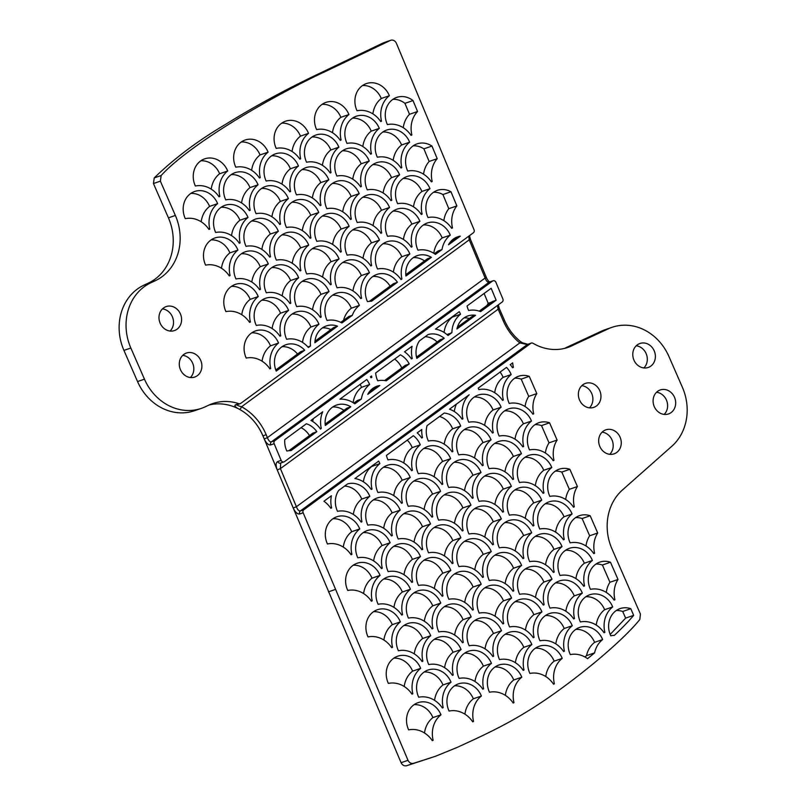 <?xml version="1.0" encoding="UTF-8"?>
<svg xmlns="http://www.w3.org/2000/svg" width="806" height="806" viewBox="0 0 806 806"><rect width="100%" height="100%" fill="white"/><g stroke="black" fill="none" stroke-linecap="round" stroke-linejoin="round"><path stroke-width="1.21" d="M332.747 406.98A20.301 17.813 -109 0 1 343.94 410.335M313.252 418.737A25.379 22.266 71 0 0 312.748 421.498M407.252 440.157A20.301 17.813 -109 0 1 412.219 447.612A25.379 22.266 71 0 0 403.826 462.987M474.301 397.015A20.301 17.813 -109 0 1 493.06 409.982A25.379 22.266 71 0 0 484.658 425.356M456.448 404.088A25.379 22.266 71 0 0 454.302 411.534M362.529 85.527A20.301 17.813 -109 0 1 381.288 98.503A25.379 22.266 71 0 0 372.896 113.878M241.286 141.977A20.301 17.813 -109 0 1 260.046 154.943A25.379 22.266 71 0 0 251.643 170.318M200.865 160.787A20.301 17.813 -109 0 1 219.625 173.764A25.379 22.266 71 0 0 211.222 189.138M484.104 293.465L488.204 303.318A25.379 22.266 71 0 0 486.945 305.494M394.658 359.053A20.301 17.813 -109 0 1 401.751 367.959M425.155 336.696A20.301 17.813 -109 0 1 437.164 341.986M464.055 317.896A20.301 17.813 -109 0 1 469.283 318.441M595.926 564.089A20.301 17.813 -109 0 1 602.414 565.006L609.951 582.264A25.379 22.266 71 0 0 606.293 592.44M581.811 385.681A12.694 11.133 -109 0 1 592.118 394.527A12.694 11.133 -109 0 1 589.448 407.846M602.112 432.157A12.694 11.133 -109 0 1 612.419 440.993A12.694 11.133 -109 0 1 609.749 454.312M636.226 345.784A12.694 11.133 -109 0 1 646.533 354.63A12.694 11.133 -109 0 1 643.863 367.949M656.527 392.26A12.694 11.133 -109 0 1 666.834 401.096A12.694 11.133 -109 0 1 664.164 414.415M454.564 685.815A20.301 17.813 -109 0 1 473.324 698.792A25.379 22.266 71 0 0 464.921 714.166M434.263 639.349A20.301 17.813 -109 0 1 453.022 652.316A25.379 22.266 71 0 0 444.62 667.69M413.952 592.873A20.301 17.813 -109 0 1 432.721 605.85A25.379 22.266 71 0 0 424.319 621.225M393.65 546.397A20.301 17.813 -109 0 1 412.41 559.374A25.379 22.266 71 0 0 404.018 574.749M373.349 499.922A20.301 17.813 -109 0 1 392.109 512.898A25.379 22.266 71 0 0 383.716 528.273M494.985 667.005A20.301 17.813 -109 0 1 513.744 679.982A25.379 22.266 71 0 0 505.342 695.356M474.674 620.529A20.301 17.813 -109 0 1 493.433 633.506A25.379 22.266 71 0 0 485.041 648.88M454.372 574.053A20.301 17.813 -109 0 1 473.132 587.03A25.379 22.266 71 0 0 464.74 602.404M434.071 527.587A20.301 17.813 -109 0 1 452.831 540.564A25.379 22.266 71 0 0 444.428 555.928M413.77 481.111A20.301 17.813 -109 0 1 432.53 494.088A25.379 22.266 71 0 0 424.127 509.463M535.396 648.185A20.301 17.813 -109 0 1 554.155 661.162A25.379 22.266 71 0 0 545.763 676.536M515.094 601.719A20.301 17.813 -109 0 1 533.854 614.696A25.379 22.266 71 0 0 525.452 630.06M494.793 555.243A20.301 17.813 -109 0 1 513.553 568.22A25.379 22.266 71 0 0 505.15 583.594M474.482 508.767A20.301 17.813 -109 0 1 493.252 521.744A25.379 22.266 71 0 0 484.849 537.118M454.181 462.301A20.301 17.813 -109 0 1 472.941 475.268A25.379 22.266 71 0 0 464.548 490.642M555.505 582.899A20.301 17.813 -109 0 1 574.275 595.876A25.379 22.266 71 0 0 565.872 611.25M535.204 536.433A20.301 17.813 -109 0 1 553.964 549.4A25.379 22.266 71 0 0 545.571 564.774M514.903 489.957A20.301 17.813 -109 0 1 533.663 502.934A25.379 22.266 71 0 0 525.27 518.308M494.602 443.481A20.301 17.813 -109 0 1 513.362 456.458A25.379 22.266 71 0 0 504.959 471.832M464.236 429.658A20.301 17.813 -109 0 1 482.995 442.625A25.379 22.266 71 0 0 474.603 457.999M484.547 476.124A20.301 17.813 -109 0 1 503.307 489.101A25.379 22.266 71 0 0 494.904 504.475M504.848 522.6A20.301 17.813 -109 0 1 523.608 535.577A25.379 22.266 71 0 0 515.205 550.951M525.149 569.076A20.301 17.813 -109 0 1 543.909 582.043A25.379 22.266 71 0 0 535.516 597.417M545.45 615.542A20.301 17.813 -109 0 1 564.21 628.519A25.379 22.266 71 0 0 555.818 643.893M444.126 494.944A20.301 17.813 -109 0 1 462.886 507.921A25.379 22.266 71 0 0 454.493 523.285M464.427 541.41A20.301 17.813 -109 0 1 483.187 554.387A25.379 22.266 71 0 0 474.794 569.761M484.728 587.886A20.301 17.813 -109 0 1 503.498 600.863A25.379 22.266 71 0 0 495.096 616.237M505.04 634.362A20.301 17.813 -109 0 1 523.799 647.339A25.379 22.266 71 0 0 515.397 662.703M403.705 513.754A20.301 17.813 -109 0 1 422.475 526.731A25.379 22.266 71 0 0 414.072 542.106M424.016 560.23A20.301 17.813 -109 0 1 442.776 573.207A25.379 22.266 71 0 0 434.374 588.582M444.318 606.696A20.301 17.813 -109 0 1 463.077 619.673A25.379 22.266 71 0 0 454.675 635.047M464.619 653.172A20.301 17.813 -109 0 1 483.378 666.149A25.379 22.266 71 0 0 474.986 681.523M363.294 532.575A20.301 17.813 -109 0 1 382.054 545.541A25.379 22.266 71 0 0 373.652 560.916M383.596 579.04A20.301 17.813 -109 0 1 402.355 592.017A25.379 22.266 71 0 0 393.963 607.392M403.897 625.516A20.301 17.813 -109 0 1 422.656 638.493A25.379 22.266 71 0 0 414.264 653.868M424.208 671.992A20.301 17.813 -109 0 1 442.968 684.959A25.379 22.266 71 0 0 434.565 700.333M504.657 410.838A20.301 17.813 -109 0 1 523.416 423.815A25.379 22.266 71 0 0 515.014 439.189M524.958 457.314A20.301 17.813 -109 0 1 543.718 470.291A25.379 22.266 71 0 0 535.325 485.665M545.259 503.78A20.301 17.813 -109 0 1 564.029 516.757A25.379 22.266 71 0 0 555.626 532.131M565.57 550.256A20.301 17.813 -109 0 1 584.33 563.233A25.379 22.266 71 0 0 575.927 578.607M585.871 596.732A20.301 17.813 -109 0 1 604.631 609.709A25.379 22.266 71 0 0 596.228 625.083M332.928 518.742A20.301 17.813 -109 0 1 351.698 531.718A25.379 22.266 71 0 0 343.296 547.093M353.24 565.218A20.301 17.813 -109 0 1 371.999 578.184A25.379 22.266 71 0 0 363.597 593.559M373.541 611.683A20.301 17.813 -109 0 1 392.3 624.66A25.379 22.266 71 0 0 383.898 640.035M393.842 658.159A20.301 17.813 -109 0 1 412.601 671.136A25.379 22.266 71 0 0 404.209 686.51M414.143 704.635A20.301 17.813 -109 0 1 432.903 717.602A25.379 22.266 71 0 0 424.51 732.976M575.625 517.613A20.301 17.813 -109 0 1 582.113 518.54L589.649 535.788A25.379 22.266 71 0 0 585.982 545.964M555.324 471.137A20.301 17.813 -109 0 1 561.802 472.064L569.348 489.323A25.379 22.266 71 0 0 565.681 499.488M535.013 424.671A20.301 17.813 -109 0 1 541.501 425.588L549.037 442.847A25.379 22.266 71 0 0 545.38 453.012M575.816 629.375A20.301 17.813 -109 0 1 594.576 642.352A25.379 22.266 71 0 0 586.526 655.641L584.924 656.991M616.227 610.555A20.301 17.813 -109 0 1 622.716 611.482L625.617 618.121L610.162 634.453M452.337 316.758A20.301 17.813 -109 0 1 452.448 317.04A25.379 22.266 71 0 0 444.056 332.415M282.08 346.681A20.301 17.813 -109 0 1 297.525 354.036M322.491 327.861A20.301 17.813 -109 0 1 330.883 329.573M332.556 295.218A20.301 17.813 -109 0 1 351.315 308.194A25.379 22.266 71 0 0 343.558 320.274M413.387 257.588A20.301 17.813 -109 0 1 424.53 260.912M392.895 99.36A20.301 17.813 -109 0 1 404.944 103.349L409.498 114.281A25.379 22.266 71 0 0 403.252 127.711M413.196 145.836A20.301 17.813 -109 0 1 423.885 148.838L429.145 161.462A25.379 22.266 71 0 0 423.563 174.177M433.497 192.302A20.301 17.813 -109 0 1 442.917 194.538L448.811 208.694A25.379 22.266 71 0 0 443.864 220.653M251.714 332.848A20.301 17.813 -109 0 1 270.484 345.824A25.379 22.266 71 0 0 262.081 361.199M231.413 286.372A20.301 17.813 -109 0 1 250.172 299.348A25.379 22.266 71 0 0 241.78 314.723M211.112 239.906A20.301 17.813 -109 0 1 229.871 252.883A25.379 22.266 71 0 0 221.479 268.257M190.81 193.43A20.301 17.813 -109 0 1 209.57 206.407A25.379 22.266 71 0 0 201.168 221.781M423.442 224.945A20.301 17.813 -109 0 1 442.202 237.921A25.379 22.266 71 0 0 433.809 253.296M403.141 178.479A20.301 17.813 -109 0 1 421.901 191.455A25.379 22.266 71 0 0 413.498 206.82M382.84 132.003A20.301 17.813 -109 0 1 401.6 144.979A25.379 22.266 71 0 0 393.197 160.354M261.779 300.205A20.301 17.813 -109 0 1 280.538 313.181A25.379 22.266 71 0 0 272.136 328.556M241.468 253.729A20.301 17.813 -109 0 1 260.237 266.705A25.379 22.266 71 0 0 251.835 282.08M221.166 207.263A20.301 17.813 -109 0 1 239.926 220.24A25.379 22.266 71 0 0 231.534 235.604M302.19 281.395A20.301 17.813 -109 0 1 320.949 294.371A25.379 22.266 71 0 0 312.557 309.736M281.888 234.919A20.301 17.813 -109 0 1 300.648 247.895A25.379 22.266 71 0 0 292.256 263.27M261.587 188.443A20.301 17.813 -109 0 1 280.347 201.419A25.379 22.266 71 0 0 271.944 216.794M342.61 262.575A20.301 17.813 -109 0 1 361.37 275.551A25.379 22.266 71 0 0 352.968 290.926M322.309 216.109A20.301 17.813 -109 0 1 341.069 229.075A25.379 22.266 71 0 0 332.666 244.45M301.998 169.633A20.301 17.813 -109 0 1 320.768 182.609A25.379 22.266 71 0 0 312.365 197.984M383.021 243.765A20.301 17.813 -109 0 1 401.791 256.741A25.379 22.266 71 0 0 393.388 272.116M362.72 197.289A20.301 17.813 -109 0 1 381.48 210.265A25.379 22.266 71 0 0 373.087 225.64M342.419 150.813A20.301 17.813 -109 0 1 361.179 163.789A25.379 22.266 71 0 0 352.776 179.164M352.474 118.17A20.301 17.813 -109 0 1 371.234 131.146A25.379 22.266 71 0 0 362.841 146.521M372.775 164.646A20.301 17.813 -109 0 1 391.545 177.622A25.379 22.266 71 0 0 383.142 192.997M393.086 211.122A20.301 17.813 -109 0 1 411.846 224.098A25.379 22.266 71 0 0 403.443 239.473M312.063 136.99A20.301 17.813 -109 0 1 330.823 149.966A25.379 22.266 71 0 0 322.42 165.341M332.364 183.466A20.301 17.813 -109 0 1 351.124 196.432A25.379 22.266 71 0 0 342.721 211.807M352.665 229.932A20.301 17.813 -109 0 1 371.425 242.908A25.379 22.266 71 0 0 363.032 258.283M271.642 155.8A20.301 17.813 -109 0 1 290.402 168.776A25.379 22.266 71 0 0 281.999 184.151M291.943 202.276A20.301 17.813 -109 0 1 310.703 215.252A25.379 22.266 71 0 0 302.31 230.627M312.244 248.752A20.301 17.813 -109 0 1 331.014 261.718A25.379 22.266 71 0 0 322.612 277.093M231.221 174.62A20.301 17.813 -109 0 1 249.981 187.596A25.379 22.266 71 0 0 241.588 202.961M251.532 221.086A20.301 17.813 -109 0 1 270.292 234.062A25.379 22.266 71 0 0 261.89 249.437M271.834 267.562A20.301 17.813 -109 0 1 290.593 280.538A25.379 22.266 71 0 0 282.191 295.913M292.135 314.038A20.301 17.813 -109 0 1 310.894 327.014A25.379 22.266 71 0 0 302.502 342.379M162.439 308.889A12.694 11.133 -109 0 1 172.746 317.725A12.694 11.133 -109 0 1 170.076 331.044M182.74 355.355A12.694 11.133 -109 0 1 193.047 364.201A12.694 11.133 -109 0 1 190.377 377.52M453.798 238.778A20.301 17.813 -109 0 1 454.755 238.747M372.966 276.408A20.301 17.813 -109 0 1 390.094 286.15M281.697 123.157A20.301 17.813 -109 0 1 300.457 136.133A25.379 22.266 71 0 0 292.064 151.508M322.118 104.347A20.301 17.813 -109 0 1 340.878 117.323A25.379 22.266 71 0 0 332.475 132.698M439.542 416.48A20.301 17.813 -109 0 1 452.64 428.802A25.379 22.266 71 0 0 444.237 444.177M514.712 378.195A20.301 17.813 -109 0 1 521.2 379.122L528.736 396.371A25.379 22.266 71 0 0 525.079 406.546M500.093 372.09A20.301 17.813 -109 0 1 503.115 377.339A25.379 22.266 71 0 0 494.713 392.713M344.615 486.089A20.301 17.813 -109 0 1 361.753 499.075A25.379 22.266 71 0 0 353.35 514.45M371.717 466.211A20.301 17.813 -109 0 1 371.808 466.432A25.379 22.266 71 0 0 363.405 481.807M383.404 467.279A20.301 17.813 -109 0 1 402.164 480.255A25.379 22.266 71 0 0 393.771 495.63M423.825 448.468A20.301 17.813 -109 0 1 442.585 461.445A25.379 22.266 71 0 0 434.182 476.82M301.061 427.674A20.301 17.813 -109 0 1 309.494 435.603M373.158 388.17A20.301 17.813 -109 0 1 374.216 388.139M360.101 384.381A20.301 17.813 -109 0 1 361.562 387.313A25.379 22.266 71 0 0 353.159 402.688M153.452 183.546L160.374 181.159L161.15 175.527C189.652 144.153 273.425 95.551 325.735 71.341L390.265 40.471A5.078 4.453 -109 0 1 390.678 40.3A5.078 4.453 -109 0 1 396.411 43.312L474.049 229.791A2.539 2.227 -109 0 1 473.364 232.803L240.692 403.403A2.539 2.227 -109 0 1 238.858 403.675A50.758 44.521 71 0 0 212.583 403.615A50.758 44.521 71 0 0 208.825 405.136L205.177 406.829A50.758 44.521 -109 0 1 201.419 408.35A50.758 44.521 -109 0 1 144.455 379.173L130.844 348.021A50.758 44.521 -109 0 1 150.964 282.735L155.236 280.74A50.758 44.521 71 0 0 175.355 215.454L168.434 217.842L153.452 183.546L154.238 177.904C174.126 158.56 197.903 140.707 225.569 124.366C254.837 106.241 285.929 89.355 318.823 73.729L383.344 42.849A5.078 4.453 -109 0 1 383.757 42.688L390.678 40.3M160.374 181.159L175.355 215.454M357.038 110.775A20.301 17.813 -109 0 1 366.377 83.582A20.301 17.813 -109 0 1 389.358 95.723A25.379 22.266 71 0 0 381.52 121.172A20.301 17.813 -109 0 1 380.704 121.555A25.379 22.266 71 0 0 357.038 110.775M195.364 186.025A20.301 17.813 -109 0 1 204.704 158.842A20.301 17.813 -109 0 1 227.695 170.983A25.379 22.266 71 0 0 219.857 196.422A20.301 17.813 -109 0 1 219.031 196.805A25.379 22.266 71 0 0 195.364 186.025M235.785 167.215A20.301 17.813 -109 0 1 245.125 140.022A20.301 17.813 -109 0 1 268.106 152.163A25.379 22.266 71 0 0 260.267 177.612A20.301 17.813 -109 0 1 259.451 177.995A25.379 22.266 71 0 0 235.785 167.215M276.226 371.113A20.301 17.813 -109 0 1 285.918 344.726A20.301 17.813 -109 0 1 304.708 350.227L276.226 371.113M308.396 347.527A25.379 22.266 71 0 0 286.644 339.276A20.301 17.813 -109 0 1 295.973 312.083A20.301 17.813 -109 0 1 318.964 324.234A25.379 22.266 71 0 0 310.491 345.996L308.396 347.527M180.484 369.752A12.694 11.133 71 0 0 194.73 377.047A12.694 11.133 71 0 0 201.117 361.42A12.694 11.133 71 0 0 186.458 353.048A12.694 11.133 71 0 0 180.484 369.752M160.182 323.277A12.694 11.133 71 0 0 174.428 330.571A12.694 11.133 71 0 0 180.816 314.945A12.694 11.133 71 0 0 166.157 306.582A12.694 11.133 71 0 0 160.182 323.277M278.544 343.044A25.379 22.266 71 0 0 270.705 368.493A20.301 17.813 -109 0 1 269.889 368.866A25.379 22.266 71 0 0 246.223 358.086A20.301 17.813 -109 0 1 255.562 330.903A20.301 17.813 -109 0 1 278.544 343.044L270.484 345.824M258.242 296.568A25.379 22.266 71 0 0 250.404 322.017A20.301 17.813 -109 0 1 249.588 322.4A25.379 22.266 71 0 0 225.922 311.62A20.301 17.813 -109 0 1 235.251 284.427A20.301 17.813 -109 0 1 258.242 296.568L250.172 299.348M237.941 250.102A25.379 22.266 71 0 0 230.103 275.541A20.301 17.813 -109 0 1 229.277 275.924A25.379 22.266 71 0 0 205.611 265.144A20.301 17.813 -109 0 1 214.95 237.951A20.301 17.813 -109 0 1 237.941 250.102L229.871 252.883M217.63 203.626A25.379 22.266 71 0 0 209.792 229.065A20.301 17.813 -109 0 1 208.976 229.448A25.379 22.266 71 0 0 185.309 218.668A20.301 17.813 -109 0 1 194.649 191.485A20.301 17.813 -109 0 1 217.63 203.626L209.57 206.407M289.999 303.58A25.379 22.266 71 0 0 266.333 292.8A20.301 17.813 -109 0 1 275.672 265.617A20.301 17.813 -109 0 1 298.663 277.758A25.379 22.266 71 0 0 290.815 303.197A20.301 17.813 -109 0 1 289.999 303.58M269.698 257.114A25.379 22.266 71 0 0 246.031 246.334A20.301 17.813 -109 0 1 255.371 219.141A20.301 17.813 -109 0 1 278.352 231.282A25.379 22.266 71 0 0 270.514 256.731A20.301 17.813 -109 0 1 269.698 257.114M249.397 210.638A25.379 22.266 71 0 0 225.73 199.858A20.301 17.813 -109 0 1 235.07 172.665A20.301 17.813 -109 0 1 258.051 184.806A25.379 22.266 71 0 0 250.213 210.255A20.301 17.813 -109 0 1 249.397 210.638M330.42 284.77A25.379 22.266 71 0 0 306.754 273.99A20.301 17.813 -109 0 1 316.093 246.797A20.301 17.813 -109 0 1 339.074 258.938A25.379 22.266 71 0 0 331.236 284.387A20.301 17.813 -109 0 1 330.42 284.77M310.119 238.294A25.379 22.266 71 0 0 286.452 227.514A20.301 17.813 -109 0 1 295.782 200.321A20.301 17.813 -109 0 1 318.773 212.472A25.379 22.266 71 0 0 310.935 237.911A20.301 17.813 -109 0 1 310.119 238.294M289.807 191.818A25.379 22.266 71 0 0 266.141 181.048A20.301 17.813 -109 0 1 275.481 153.855A20.301 17.813 -109 0 1 298.472 165.996A25.379 22.266 71 0 0 290.634 191.445A20.301 17.813 -109 0 1 289.807 191.818M370.831 265.95A25.379 22.266 71 0 0 347.164 255.17A20.301 17.813 -109 0 1 356.504 227.987A20.301 17.813 -109 0 1 379.495 240.128A25.379 22.266 71 0 0 371.657 265.577A20.301 17.813 -109 0 1 370.831 265.95M350.529 219.484A25.379 22.266 71 0 0 326.863 208.704A20.301 17.813 -109 0 1 336.203 181.511A20.301 17.813 -109 0 1 359.194 193.652A25.379 22.266 71 0 0 351.345 219.101A20.301 17.813 -109 0 1 350.529 219.484M330.228 173.008A25.379 22.266 71 0 0 306.562 162.228A20.301 17.813 -109 0 1 315.902 135.035A20.301 17.813 -109 0 1 338.883 147.186A25.379 22.266 71 0 0 331.044 172.625A20.301 17.813 -109 0 1 330.228 173.008M411.251 247.14A25.379 22.266 71 0 0 387.585 236.359A20.301 17.813 -109 0 1 396.925 209.167A20.301 17.813 -109 0 1 419.906 221.318A25.379 22.266 71 0 0 412.068 246.757A20.301 17.813 -109 0 1 411.251 247.14M390.95 200.664A25.379 22.266 71 0 0 367.284 189.884A20.301 17.813 -109 0 1 376.624 162.701A20.301 17.813 -109 0 1 399.605 174.842A25.379 22.266 71 0 0 391.766 200.281A20.301 17.813 -109 0 1 390.95 200.664M370.649 154.198A25.379 22.266 71 0 0 346.983 143.418A20.301 17.813 -109 0 1 356.312 116.225A20.301 17.813 -109 0 1 379.304 128.366A25.379 22.266 71 0 0 371.465 153.815A20.301 17.813 -109 0 1 370.649 154.198M421.306 214.497A25.379 22.266 71 0 0 397.64 203.716A20.301 17.813 -109 0 1 406.98 176.524A20.301 17.813 -109 0 1 429.971 188.664A25.379 22.266 71 0 0 422.122 214.114A20.301 17.813 -109 0 1 421.306 214.497M401.005 168.021A25.379 22.266 71 0 0 377.339 157.241A20.301 17.813 -109 0 1 386.679 130.058A20.301 17.813 -109 0 1 409.66 142.199A25.379 22.266 71 0 0 401.821 167.638A20.301 17.813 -109 0 1 401.005 168.021M279.944 336.223A25.379 22.266 71 0 0 256.278 325.443A20.301 17.813 -109 0 1 265.617 298.26A20.301 17.813 -109 0 1 288.598 310.401A25.379 22.266 71 0 0 280.76 335.84A20.301 17.813 -109 0 1 279.944 336.223M259.643 289.757A25.379 22.266 71 0 0 235.977 278.977A20.301 17.813 -109 0 1 245.316 251.784A20.301 17.813 -109 0 1 268.297 263.925A25.379 22.266 71 0 0 260.459 289.374A20.301 17.813 -109 0 1 259.643 289.757M239.342 243.281A25.379 22.266 71 0 0 215.676 232.501A20.301 17.813 -109 0 1 225.005 205.308A20.301 17.813 -109 0 1 247.996 217.459A25.379 22.266 71 0 0 240.158 242.898A20.301 17.813 -109 0 1 239.342 243.281M320.365 317.413A25.379 22.266 71 0 0 296.699 306.633A20.301 17.813 -109 0 1 306.028 279.44A20.301 17.813 -109 0 1 329.019 291.581A25.379 22.266 71 0 0 321.181 317.03A20.301 17.813 -109 0 1 320.365 317.413M300.054 270.937A25.379 22.266 71 0 0 276.387 260.157A20.301 17.813 -109 0 1 285.727 232.974A20.301 17.813 -109 0 1 308.718 245.115A25.379 22.266 71 0 0 300.88 270.554A20.301 17.813 -109 0 1 300.054 270.937M279.753 224.471A25.379 22.266 71 0 0 256.086 213.691A20.301 17.813 -109 0 1 265.426 186.498A20.301 17.813 -109 0 1 288.407 198.639A25.379 22.266 71 0 0 280.569 224.088A20.301 17.813 -109 0 1 279.753 224.471M360.776 298.593A25.379 22.266 71 0 0 337.11 287.823A20.301 17.813 -109 0 1 346.449 260.63A20.301 17.813 -109 0 1 369.44 272.771A25.379 22.266 71 0 0 361.592 298.22A20.301 17.813 -109 0 1 360.776 298.593M340.475 252.127A25.379 22.266 71 0 0 316.808 241.347A20.301 17.813 -109 0 1 326.148 214.154A20.301 17.813 -109 0 1 349.129 226.295A25.379 22.266 71 0 0 341.291 251.744A20.301 17.813 -109 0 1 340.475 252.127M320.173 205.651A25.379 22.266 71 0 0 296.507 194.871A20.301 17.813 -109 0 1 305.847 167.678A20.301 17.813 -109 0 1 328.828 179.829A25.379 22.266 71 0 0 320.99 205.268A20.301 17.813 -109 0 1 320.173 205.651M380.895 233.307A25.379 22.266 71 0 0 357.229 222.527A20.301 17.813 -109 0 1 366.559 195.344A20.301 17.813 -109 0 1 389.55 207.485A25.379 22.266 71 0 0 381.712 232.934A20.301 17.813 -109 0 1 380.895 233.307M360.584 186.841A25.379 22.266 71 0 0 336.918 176.061A20.301 17.813 -109 0 1 346.258 148.868A20.301 17.813 -109 0 1 369.249 161.009A25.379 22.266 71 0 0 361.41 186.458A20.301 17.813 -109 0 1 360.584 186.841M456.871 205.913L450.977 191.757A20.301 17.813 71 0 0 437.336 190.357A20.301 17.813 71 0 0 428.006 217.549A25.379 22.266 -109 0 1 451.672 228.33A20.301 17.813 71 0 0 452.488 227.947A25.379 22.266 -109 0 1 456.871 205.913L448.811 208.694M437.205 158.681L431.956 146.057A20.301 17.813 71 0 0 417.034 143.881A20.301 17.813 71 0 0 407.695 171.074A25.379 22.266 -109 0 1 431.361 181.854A20.301 17.813 71 0 0 432.187 181.471A25.379 22.266 -109 0 1 437.205 158.681L429.145 161.462M417.558 111.5L413.015 100.569A20.301 17.813 71 0 0 396.733 97.405A20.301 17.813 71 0 0 387.394 124.598A25.379 22.266 -109 0 1 411.06 135.378A20.301 17.813 71 0 0 411.876 134.995A25.379 22.266 -109 0 1 417.558 111.5L409.498 114.281M401.066 279.591A25.379 22.266 71 0 0 377.53 269.002A20.301 17.813 -109 0 1 386.87 241.81A20.301 17.813 -109 0 1 409.851 253.961A25.379 22.266 71 0 0 401.912 278.967L401.066 279.591M460.276 236.168A20.301 17.813 71 0 0 457.647 236.833A20.301 17.813 71 0 0 448.499 244.802L460.276 236.168L456.821 237.357L450.151 242.253M435.411 254.404A25.379 22.266 71 0 0 417.951 250.192A20.301 17.813 -109 0 1 427.281 223A20.301 17.813 -109 0 1 450.272 235.14A25.379 22.266 71 0 0 442.01 249.558L435.411 254.404M314.874 342.782A20.301 17.813 -109 0 1 326.339 325.916A20.301 17.813 -109 0 1 337.523 326.178L314.874 342.782M405.932 276.015A20.301 17.813 -109 0 1 417.226 255.643A20.301 17.813 -109 0 1 431.391 257.346L405.932 276.015M352.303 315.337L341.905 322.964A25.379 22.266 71 0 0 327.055 320.466A20.301 17.813 -109 0 1 336.394 293.273A20.301 17.813 -109 0 1 359.375 305.414A25.379 22.266 71 0 0 352.303 315.337L348.847 316.526L340.837 322.4M371.546 301.232A25.379 22.266 71 0 0 367.476 301.645A20.301 17.813 -109 0 1 376.805 274.453A20.301 17.813 -109 0 1 397.429 282.251L371.546 301.232M276.206 148.395A20.301 17.813 -109 0 1 285.536 121.212A20.301 17.813 -109 0 1 308.527 133.353A25.379 22.266 71 0 0 300.688 158.802A20.301 17.813 -109 0 1 299.872 159.175A25.379 22.266 71 0 0 276.206 148.395M316.617 129.585A20.301 17.813 -109 0 1 325.956 102.392A20.301 17.813 -109 0 1 348.938 114.543A25.379 22.266 71 0 0 341.099 139.982A20.301 17.813 -109 0 1 340.283 140.365A25.379 22.266 71 0 0 316.617 129.585M564.603 348.383A50.758 44.521 71 0 0 566.9 347.255L601.306 331.236A50.758 44.521 -109 0 1 605.064 329.714L611.976 327.337A50.758 44.521 -109 0 1 668.94 356.514L682.37 387.243A50.758 44.521 -109 0 1 671.882 446.202L622.454 489.977A50.758 44.521 71 0 0 611.966 548.936L640.417 614.061L639.823 619.492C623.632 639.712 583.201 673.715 547.889 698.036C513.251 721.833 488.164 733.178 457.042 747.474L435.643 756.209L413.639 763.312C411.191 763.856 409.307 762.849 408.007 760.32L401.086 762.708L293.233 508.022C295.258 512.284 297.414 514.268 299.691 513.976L303.147 512.787L408.007 760.32M201.419 408.35L194.508 410.728A50.758 44.521 -109 0 1 137.544 381.56L123.933 350.398A50.758 44.521 -109 0 1 144.042 285.112L148.324 283.128A50.758 44.521 71 0 0 168.434 217.842M238.858 403.675L235.402 404.864C234.093 405.801 235.473 407.302 239.543 409.377A50.758 44.521 71 0 0 209.177 404.975M266.151 434.635A53.297 46.748 71 0 0 241.568 406.758A2.539 0.877 118.7 0 1 239.543 409.377A50.758 44.521 -109 0 1 262.958 435.935L264.227 438.948C266.252 443.209 268.408 445.194 270.685 444.902L274.141 443.713L281.143 460.377L277.687 461.576C275.773 462.725 275.612 465.505 277.224 469.908L293.233 508.022L296.417 506.722L280.417 468.608L277.224 469.908L264.227 438.948L267.411 437.648L266.151 434.635L262.958 435.935M435.643 756.209L406.728 765.7C404.269 766.244 402.396 765.247 401.086 762.708M601.306 331.236L608.228 328.848A50.758 44.521 -109 0 1 611.976 327.337M608.228 328.848L573.812 344.867L566.9 347.255M497.554 305.414L498.088 309.01L503.367 321.11A53.297 46.748 71 0 0 519.81 342.933L527.305 344.555L530.761 343.366A2.539 2.227 -109 0 1 533.038 343.296A50.758 44.521 71 0 0 568.119 347.356A50.758 44.521 71 0 0 573.812 344.867M277.687 461.576A2.539 2.227 -109 0 0 280.548 463.067L284.004 461.878A2.539 2.227 -109 0 0 284.528 461.606L502.178 302.018A2.539 2.227 -109 0 0 502.873 298.996L495.912 282.291A2.539 2.227 -109 0 0 492.526 281.062L274.826 440.68L271.37 441.869C269.869 442.051 268.549 440.64 267.411 437.648L485.131 278.02C486.26 281.022 487.57 282.432 489.071 282.251L271.37 441.869A2.539 2.227 71 0 0 270.685 444.902M614.041 600.027L614.918 599.724A25.379 22.266 -109 0 1 618.021 579.484L610.474 562.225A20.301 17.813 71 0 0 599.765 562.135A20.301 17.813 71 0 0 590.435 589.327A25.379 22.266 -109 0 1 614.091 600.107A20.301 17.813 71 0 0 614.918 599.724M610.474 562.225L602.414 565.006M472.679 721.753L473.555 721.461A20.301 17.813 -109 0 1 472.729 721.833A25.379 22.266 71 0 0 449.063 711.053A20.301 17.813 -109 0 1 458.402 683.871A20.301 17.813 -109 0 1 481.394 696.011A25.379 22.266 71 0 0 473.555 721.461M452.378 675.287L453.244 674.985A20.301 17.813 -109 0 1 452.428 675.368A25.379 22.266 71 0 0 428.762 664.587A20.301 17.813 -109 0 1 438.101 637.395A20.301 17.813 -109 0 1 461.082 649.535A25.379 22.266 71 0 0 453.244 674.985M432.066 628.811L432.943 628.509A20.301 17.813 -109 0 1 432.127 628.892A25.379 22.266 71 0 0 408.461 618.111A20.301 17.813 -109 0 1 417.8 590.919A20.301 17.813 -109 0 1 440.781 603.069A25.379 22.266 71 0 0 432.943 628.509M411.765 582.335L412.642 582.043A20.301 17.813 -109 0 1 411.826 582.416A25.379 22.266 71 0 0 388.16 571.635A20.301 17.813 -109 0 1 397.489 544.453A20.301 17.813 -109 0 1 420.48 556.593A25.379 22.266 71 0 0 412.642 582.043M391.464 535.869L392.341 535.567A20.301 17.813 -109 0 1 391.515 535.95A25.379 22.266 71 0 0 367.848 525.169A20.301 17.813 -109 0 1 377.188 497.977A20.301 17.813 -109 0 1 400.179 510.117A25.379 22.266 71 0 0 392.341 535.567M371.163 489.393L372.029 489.091A20.301 17.813 -109 0 1 371.213 489.474A25.379 22.266 71 0 0 354.902 478.542L378.649 461.123A20.301 17.813 -109 0 1 379.868 463.651A25.379 22.266 71 0 0 372.029 489.091M289.948 303.499L290.815 303.197M269.647 257.033L270.514 256.731M249.336 210.557L250.213 210.255M513.1 702.943L513.966 702.641A20.301 17.813 -109 0 1 513.15 703.023A25.379 22.266 71 0 0 489.484 692.243A20.301 17.813 -109 0 1 498.823 665.051A20.301 17.813 -109 0 1 521.804 677.201A25.379 22.266 71 0 0 513.966 702.641M492.788 656.467L493.665 656.165A20.301 17.813 -109 0 1 492.849 656.547A25.379 22.266 71 0 0 469.183 645.767A20.301 17.813 -109 0 1 478.512 618.585A20.301 17.813 -109 0 1 501.503 630.725A25.379 22.266 71 0 0 493.665 656.165M472.487 610.001L473.364 609.699A20.301 17.813 -109 0 1 472.538 610.082A25.379 22.266 71 0 0 448.882 599.301A20.301 17.813 -109 0 1 458.211 572.109A20.301 17.813 -109 0 1 481.202 584.249A25.379 22.266 71 0 0 473.364 609.699M452.186 563.525L453.053 563.223A20.301 17.813 -109 0 1 452.237 563.606A25.379 22.266 71 0 0 428.57 552.825A20.301 17.813 -109 0 1 437.91 525.633A20.301 17.813 -109 0 1 460.901 537.783A25.379 22.266 71 0 0 453.053 563.223M431.885 517.049L432.751 516.747A20.301 17.813 -109 0 1 431.935 517.13A25.379 22.266 71 0 0 408.269 506.349A20.301 17.813 -109 0 1 417.609 479.167A20.301 17.813 -109 0 1 440.59 491.307A25.379 22.266 71 0 0 432.751 516.747M411.574 470.583L412.45 470.281A20.301 17.813 -109 0 1 411.634 470.664A25.379 22.266 71 0 0 387.968 459.883A20.301 17.813 -109 0 1 386.427 455.42L413.367 435.683A20.301 17.813 -109 0 1 420.289 444.831A25.379 22.266 71 0 0 412.45 470.281M330.359 284.689L331.236 284.387M310.058 238.213L310.935 237.911M289.757 191.737L290.634 191.445M553.51 684.133L554.387 683.831A20.301 17.813 -109 0 1 553.561 684.213A25.379 22.266 71 0 0 529.905 673.433A20.301 17.813 -109 0 1 539.234 646.241A20.301 17.813 -109 0 1 562.225 658.381A25.379 22.266 71 0 0 554.387 683.831M533.209 637.657L534.086 637.355A20.301 17.813 -109 0 1 533.26 637.737A25.379 22.266 71 0 0 509.594 626.957A20.301 17.813 -109 0 1 518.933 599.765A20.301 17.813 -109 0 1 541.924 611.905A25.379 22.266 71 0 0 534.086 637.355M512.908 591.181L513.775 590.879A20.301 17.813 -109 0 1 512.959 591.261A25.379 22.266 71 0 0 489.292 580.481A20.301 17.813 -109 0 1 498.632 553.289A20.301 17.813 -109 0 1 521.613 565.439A25.379 22.266 71 0 0 513.775 590.879M492.597 544.715L493.474 544.413A20.301 17.813 -109 0 1 492.657 544.785A25.379 22.266 71 0 0 468.991 534.015A20.301 17.813 -109 0 1 478.331 506.823A20.301 17.813 -109 0 1 501.312 518.963A25.379 22.266 71 0 0 493.474 544.413M472.296 498.239L473.172 497.937A20.301 17.813 -109 0 1 472.356 498.32A25.379 22.266 71 0 0 448.69 487.539A20.301 17.813 -109 0 1 458.02 460.347A20.301 17.813 -109 0 1 481.011 472.487A25.379 22.266 71 0 0 473.172 497.937M451.995 451.763L452.871 451.461A20.301 17.813 -109 0 1 452.045 451.844A25.379 22.266 71 0 0 428.379 441.063A20.301 17.813 -109 0 1 427.049 425.649L444.197 413.065A20.301 17.813 -109 0 1 460.71 426.021A25.379 22.266 71 0 0 452.871 451.461M411.443 358.902A25.379 22.266 71 0 0 404.521 351.819L412.078 346.278A25.379 22.266 71 0 0 412.259 358.519A20.301 17.813 -109 0 1 411.443 358.902M370.78 265.869L371.657 265.577M350.479 219.403L351.345 219.101M330.178 172.927L331.044 172.625M573.63 618.837L574.497 618.545A20.301 17.813 -109 0 1 573.681 618.917A25.379 22.266 71 0 0 550.014 608.137A20.301 17.813 -109 0 1 559.354 580.955A20.301 17.813 -109 0 1 582.335 593.095A25.379 22.266 71 0 0 574.497 618.545M553.319 572.371L554.196 572.069A20.301 17.813 -109 0 1 553.379 572.451A25.379 22.266 71 0 0 529.713 561.671A20.301 17.813 -109 0 1 539.043 534.479A20.301 17.813 -109 0 1 562.034 546.619A25.379 22.266 71 0 0 554.196 572.069M533.018 525.895L533.894 525.593A20.301 17.813 -109 0 1 533.068 525.975A25.379 22.266 71 0 0 509.402 515.195A20.301 17.813 -109 0 1 518.742 488.003A20.301 17.813 -109 0 1 541.733 500.153A25.379 22.266 71 0 0 533.894 525.593M512.717 479.419L513.583 479.127A20.301 17.813 -109 0 1 512.767 479.499A25.379 22.266 71 0 0 489.101 468.719A20.301 17.813 -109 0 1 498.44 441.537A20.301 17.813 -109 0 1 521.422 453.677A25.379 22.266 71 0 0 513.583 479.127M492.416 432.953L493.282 432.651A20.301 17.813 -109 0 1 492.466 433.034A25.379 22.266 71 0 0 468.8 422.253A20.301 17.813 -109 0 1 478.139 395.061A20.301 17.813 -109 0 1 501.12 407.201A25.379 22.266 71 0 0 493.282 432.651M447.118 334.692L451.894 332.656L448.015 335.508A25.379 22.266 71 0 0 435.452 329.14L459.269 311.68A20.301 17.813 -109 0 1 460.518 314.259A25.379 22.266 71 0 0 451.894 332.656M452.448 317.04L460.518 314.259M411.201 247.059L412.068 246.757M390.89 200.583L391.766 200.281M370.589 154.117L371.465 153.815M354.821 403.836A25.379 22.266 71 0 0 339.88 399.212L366.77 379.495A20.301 17.813 -109 0 1 369.622 384.533A25.379 22.266 71 0 0 361.35 399.041L354.821 403.836M386.205 380.825A25.379 22.266 71 0 0 377.722 380.764A20.301 17.813 -109 0 1 375.656 372.976L400.421 354.821A20.301 17.813 -109 0 1 409.226 363.939L386.205 380.825M340.233 140.284L341.099 139.982M360.534 186.76L361.41 186.458M380.835 233.226L381.712 232.934M462.05 419.12L462.926 418.818A20.301 17.813 -109 0 1 462.11 419.201A25.379 22.266 71 0 0 449.476 409.196L469.152 394.769A25.379 22.266 71 0 0 462.926 418.818M482.351 465.596L483.227 465.294A20.301 17.813 -109 0 1 482.411 465.677A25.379 22.266 71 0 0 458.745 454.896A20.301 17.813 -109 0 1 468.085 427.704A20.301 17.813 -109 0 1 491.066 439.844A25.379 22.266 71 0 0 483.227 465.294M502.662 512.062L503.528 511.77A20.301 17.813 -109 0 1 502.712 512.142A25.379 22.266 71 0 0 479.046 501.362A20.301 17.813 -109 0 1 488.386 474.18A20.301 17.813 -109 0 1 511.367 486.32A25.379 22.266 71 0 0 503.528 511.77M522.963 558.538L523.829 558.236A20.301 17.813 -109 0 1 523.013 558.618A25.379 22.266 71 0 0 499.347 547.838A20.301 17.813 -109 0 1 508.687 520.646A20.301 17.813 -109 0 1 531.678 532.796A25.379 22.266 71 0 0 523.829 558.236M543.264 605.014L544.141 604.712A20.301 17.813 -109 0 1 543.315 605.094A25.379 22.266 71 0 0 519.658 594.314A20.301 17.813 -109 0 1 528.988 567.122A20.301 17.813 -109 0 1 551.979 579.262A25.379 22.266 71 0 0 544.141 604.712M563.565 651.49L564.442 651.188A20.301 17.813 -109 0 1 563.626 651.56A25.379 22.266 71 0 0 539.96 640.79A20.301 17.813 -109 0 1 549.289 613.598A20.301 17.813 -109 0 1 572.28 625.738A25.379 22.266 71 0 0 564.442 651.188M299.812 159.094L300.688 158.802M320.113 205.57L320.99 205.268M340.424 252.046L341.291 251.744M360.725 298.512L361.592 298.22M421.689 438.011A25.379 22.266 71 0 0 417.206 432.852L421.77 429.517A25.379 22.266 71 0 0 422.505 437.638A20.301 17.813 -109 0 1 421.689 438.011M441.94 484.406L442.806 484.104A20.301 17.813 -109 0 1 441.99 484.487A25.379 22.266 71 0 0 418.324 473.706A20.301 17.813 -109 0 1 427.664 446.514A20.301 17.813 -109 0 1 450.645 458.664A25.379 22.266 71 0 0 442.806 484.104M462.241 530.882L463.118 530.58A20.301 17.813 -109 0 1 462.291 530.963A25.379 22.266 71 0 0 438.625 520.182A20.301 17.813 -109 0 1 447.965 492.99A20.301 17.813 -109 0 1 470.956 505.13A25.379 22.266 71 0 0 463.118 530.58M482.542 577.358L483.419 577.056A20.301 17.813 -109 0 1 482.603 577.439A25.379 22.266 71 0 0 458.936 566.658A20.301 17.813 -109 0 1 468.266 539.466A20.301 17.813 -109 0 1 491.257 551.606A25.379 22.266 71 0 0 483.419 577.056M502.843 623.824L503.72 623.522A20.301 17.813 -109 0 1 502.904 623.904A25.379 22.266 71 0 0 479.238 613.124A20.301 17.813 -109 0 1 488.577 585.942A20.301 17.813 -109 0 1 511.558 598.082A25.379 22.266 71 0 0 503.72 623.522M523.154 670.3L524.021 669.998A20.301 17.813 -109 0 1 523.205 670.38A25.379 22.266 71 0 0 499.539 659.6A20.301 17.813 -109 0 1 508.878 632.408A20.301 17.813 -109 0 1 531.859 644.558A25.379 22.266 71 0 0 524.021 669.998M259.401 177.914L260.267 177.612M279.702 224.39L280.569 224.088M300.003 270.856L300.88 270.554M320.304 317.332L321.181 317.03M401.519 503.226L402.396 502.924A20.301 17.813 -109 0 1 401.579 503.307A25.379 22.266 71 0 0 377.913 492.526A20.301 17.813 -109 0 1 387.243 465.334A20.301 17.813 -109 0 1 410.234 477.474A25.379 22.266 71 0 0 402.396 502.924M421.82 549.692L422.697 549.39A20.301 17.813 -109 0 1 421.881 549.773A25.379 22.266 71 0 0 398.214 538.992A20.301 17.813 -109 0 1 407.554 511.81A20.301 17.813 -109 0 1 430.535 523.95A25.379 22.266 71 0 0 422.697 549.39M442.131 596.168L442.998 595.866A20.301 17.813 -109 0 1 442.182 596.249A25.379 22.266 71 0 0 418.515 585.468A20.301 17.813 -109 0 1 427.855 558.276A20.301 17.813 -109 0 1 450.836 570.426A25.379 22.266 71 0 0 442.998 595.866M462.432 642.644L463.309 642.342A20.301 17.813 -109 0 1 462.483 642.725A25.379 22.266 71 0 0 438.817 631.944A20.301 17.813 -109 0 1 448.156 604.752A20.301 17.813 -109 0 1 471.147 616.892A25.379 22.266 71 0 0 463.309 642.342M482.734 689.11L483.61 688.818A20.301 17.813 -109 0 1 482.784 689.19A25.379 22.266 71 0 0 459.128 678.41A20.301 17.813 -109 0 1 468.457 651.228A20.301 17.813 -109 0 1 491.448 663.368A25.379 22.266 71 0 0 483.61 688.818M218.98 196.724L219.857 196.422M239.281 243.2L240.158 242.898M259.582 289.676L260.459 289.374M279.894 336.142L280.76 335.84M320.456 429.034A25.379 22.266 71 0 0 310.915 420.45L322.722 411.795A25.379 22.266 71 0 0 321.282 428.419L320.456 429.034M361.108 522.036L361.975 521.734A20.301 17.813 -109 0 1 361.159 522.117A25.379 22.266 71 0 0 337.492 511.336A20.301 17.813 -109 0 1 338.732 490.391L347.577 483.912A20.301 17.813 -109 0 1 369.813 496.295A25.379 22.266 71 0 0 361.975 521.734M381.409 568.512L382.276 568.21A20.301 17.813 -109 0 1 381.46 568.593A25.379 22.266 71 0 0 357.793 557.812A20.301 17.813 -109 0 1 367.133 530.62A20.301 17.813 -109 0 1 390.124 542.76A25.379 22.266 71 0 0 382.276 568.21M401.71 614.978L402.587 614.686A20.301 17.813 -109 0 1 401.761 615.059A25.379 22.266 71 0 0 378.105 604.278A20.301 17.813 -109 0 1 387.434 577.096A20.301 17.813 -109 0 1 410.425 589.236A25.379 22.266 71 0 0 402.587 614.686M422.012 661.454L422.888 661.152A20.301 17.813 -109 0 1 422.072 661.535A25.379 22.266 71 0 0 398.406 650.754A20.301 17.813 -109 0 1 407.735 623.562A20.301 17.813 -109 0 1 430.726 635.712A25.379 22.266 71 0 0 422.888 661.152M442.323 707.93L443.189 707.628A20.301 17.813 -109 0 1 442.373 708.011A25.379 22.266 71 0 0 418.707 697.23A20.301 17.813 -109 0 1 428.046 670.038A20.301 17.813 -109 0 1 451.028 682.178A25.379 22.266 71 0 0 443.189 707.628M380.644 121.474L381.52 121.172M400.955 167.94L401.821 167.638M421.256 214.416L422.122 214.114M502.47 400.31L503.337 400.008A20.301 17.813 -109 0 1 502.521 400.391A25.379 22.266 71 0 0 478.855 389.61A20.301 17.813 -109 0 1 478.23 388.119L506.49 367.395A20.301 17.813 -109 0 1 511.175 374.558A25.379 22.266 71 0 0 503.337 400.008M503.115 377.339L511.175 374.558M522.772 446.776L523.648 446.474A20.301 17.813 -109 0 1 522.822 446.856A25.379 22.266 71 0 0 499.156 436.076A20.301 17.813 -109 0 1 508.495 408.894A20.301 17.813 -109 0 1 531.486 421.034A25.379 22.266 71 0 0 523.648 446.474M543.073 493.252L543.949 492.95A20.301 17.813 -109 0 1 543.133 493.332A25.379 22.266 71 0 0 519.467 482.552A20.301 17.813 -109 0 1 528.796 455.36A20.301 17.813 -109 0 1 551.788 467.51A25.379 22.266 71 0 0 543.949 492.95M563.374 539.728L564.25 539.426A20.301 17.813 -109 0 1 563.434 539.808A25.379 22.266 71 0 0 539.768 529.028A20.301 17.813 -109 0 1 549.108 501.836A20.301 17.813 -109 0 1 572.089 513.976A25.379 22.266 71 0 0 564.25 539.426M583.685 586.194L584.552 585.902A20.301 17.813 -109 0 1 583.735 586.274A25.379 22.266 71 0 0 560.069 575.494A20.301 17.813 -109 0 1 569.409 548.312A20.301 17.813 -109 0 1 592.39 560.452A25.379 22.266 71 0 0 584.552 585.902M603.986 632.67L604.863 632.367A20.301 17.813 -109 0 1 604.037 632.75A25.379 22.266 71 0 0 580.37 621.97A20.301 17.813 -109 0 1 589.71 594.778A20.301 17.813 -109 0 1 612.701 606.928A25.379 22.266 71 0 0 604.863 632.367M208.925 229.367L209.792 229.065M229.226 275.843L230.103 275.541M249.528 322.319L250.404 322.017M269.829 368.785L270.705 368.493M330.742 508.203L331.619 507.911A20.301 17.813 -109 0 1 330.803 508.284A25.379 22.266 71 0 0 323.941 501.241L331.407 495.771A25.379 22.266 71 0 0 331.619 507.911M327.438 543.979A20.301 17.813 -109 0 1 336.777 516.787A20.301 17.813 -109 0 1 359.758 528.938A25.379 22.266 71 0 0 351.92 554.377A20.301 17.813 -109 0 1 351.104 554.76A25.379 22.266 71 0 0 327.438 543.979M351.698 531.718L359.758 528.938M351.043 554.679L351.92 554.377M347.739 590.455A20.301 17.813 -109 0 1 357.078 563.263A20.301 17.813 -109 0 1 380.059 575.403A25.379 22.266 71 0 0 372.221 600.853A20.301 17.813 -109 0 1 371.405 601.236A25.379 22.266 71 0 0 347.739 590.455M371.999 578.184L380.059 575.403M371.354 601.155L372.221 600.853M368.04 636.931A20.301 17.813 -109 0 1 377.379 609.739A20.301 17.813 -109 0 1 400.37 621.879A25.379 22.266 71 0 0 392.532 647.329A20.301 17.813 -109 0 1 391.706 647.702A25.379 22.266 71 0 0 368.04 636.931M392.3 624.66L400.37 621.879M391.656 647.631L392.532 647.329M388.351 683.397A20.301 17.813 -109 0 1 397.68 656.205A20.301 17.813 -109 0 1 420.672 668.355A25.379 22.266 71 0 0 412.833 693.795A20.301 17.813 -109 0 1 412.007 694.178A25.379 22.266 71 0 0 388.351 683.397M412.601 671.136L420.672 668.355M411.957 694.097L412.833 693.795M408.652 729.873A20.301 17.813 -109 0 1 417.982 702.681A20.301 17.813 -109 0 1 440.973 714.821A25.379 22.266 71 0 0 433.134 740.271A20.301 17.813 -109 0 1 432.318 740.654A25.379 22.266 71 0 0 408.652 729.873M432.903 717.602L440.973 714.821M432.258 740.573L433.134 740.271M593.74 553.551L594.606 553.248A25.379 22.266 -109 0 1 597.709 533.008L590.173 515.759A20.301 17.813 71 0 0 579.464 515.669A20.301 17.813 71 0 0 570.124 542.851A25.379 22.266 -109 0 1 593.79 553.631A20.301 17.813 71 0 0 594.606 553.248M590.173 515.759L582.113 518.54M573.439 507.085L574.305 506.783A25.379 22.266 -109 0 1 577.408 486.542L569.872 469.283A20.301 17.813 71 0 0 559.163 469.193A20.301 17.813 71 0 0 549.823 496.385A25.379 22.266 -109 0 1 573.489 507.165A20.301 17.813 71 0 0 574.305 506.783M569.872 469.283L561.802 472.064M553.128 460.609L554.004 460.307A25.379 22.266 -109 0 1 557.107 440.066L549.571 422.807A20.301 17.813 71 0 0 538.861 422.717A20.301 17.813 71 0 0 529.522 449.909A25.379 22.266 -109 0 1 553.188 460.689A20.301 17.813 71 0 0 554.004 460.307M549.571 422.807L541.501 425.588M532.826 414.133L533.703 413.831A25.379 22.266 -109 0 1 536.806 393.59L529.26 376.342A20.301 17.813 71 0 0 518.55 376.251A20.301 17.813 71 0 0 509.221 403.433A25.379 22.266 -109 0 1 532.887 414.213A20.301 17.813 71 0 0 533.703 413.831M529.26 376.342L521.2 379.122M468.608 310.491A25.379 22.266 -109 0 1 480.588 311.62L496.143 300.215L491.166 288.286L467.057 305.968A20.301 17.813 71 0 0 468.608 310.491M451.612 228.249L452.488 227.947M450.977 191.757L442.917 194.538M431.311 181.773L432.187 181.471M431.956 146.057L423.885 148.838M411.01 135.297L411.876 134.995M413.015 100.569L404.944 103.349M594.576 642.352L602.636 639.571A20.301 17.813 71 0 0 579.655 627.421A20.301 17.813 71 0 0 570.316 654.613A25.379 22.266 -109 0 1 587.584 658.683L594.596 652.86L586.526 655.641M594.596 652.86A25.379 22.266 -109 0 1 602.636 639.571M633.677 615.341L630.786 608.701A20.301 17.813 71 0 0 620.066 608.611A20.301 17.813 71 0 0 610.736 635.803A25.379 22.266 -109 0 1 614.333 635.39C622.202 627.995 628.65 621.305 633.677 615.341L625.617 618.121M630.786 608.701L622.716 611.482M274.141 443.713A2.539 2.227 -109 0 1 274.826 440.68M468.739 236.198L469.233 239.825L241.568 406.758C238.032 405.801 236.581 405.075 237.236 404.592M284.004 461.878A2.539 2.227 -109 0 1 281.143 460.377M371.556 375.989L370.407 376.825A25.379 22.266 71 0 1 371.022 377.712A20.301 17.813 -109 0 0 371.848 377.329A25.379 22.266 71 0 1 371.556 375.989M367.778 394.336A20.301 17.813 -109 0 1 376.996 386.215A20.301 17.813 -109 0 1 379.777 385.54L367.778 394.336M475.59 315.287L456.901 328.989A20.301 17.813 -109 0 1 467.893 315.942A20.301 17.813 -109 0 1 475.59 315.287L472.135 316.476L457.334 327.327M325.292 425.477A20.301 17.813 -109 0 1 336.586 405.035A20.301 17.813 -109 0 1 350.812 406.778L325.292 425.477M428.036 334.581A20.301 17.813 -109 0 1 444.217 338.288L416.823 358.378A20.301 17.813 -109 0 1 419.493 340.837L428.036 334.581M306.381 423.775A20.301 17.813 -109 0 1 316.829 431.694L291.016 450.614A25.379 22.266 71 0 0 286.825 451.038A20.301 17.813 -109 0 1 284.77 439.623L306.381 423.775M303.147 512.787A2.539 2.227 -109 0 1 303.832 509.755L300.376 510.944C298.875 511.125 297.555 509.714 296.417 506.722L519.81 342.933A2.539 0.705 -50.9 0 0 520.253 341.361C513.472 335.81 508.243 328.848 504.546 320.486L503.367 321.11M498.34 304.839L499.257 308.396L280.417 468.608L280.679 463.027M530.761 343.366L303.832 509.755M497.645 307.358L498.148 306.119M486.32 277.435L485.131 278.02L469.233 239.825L470.422 239.251L486.32 277.435C487.59 280.095 488.779 281.596 489.857 281.939M434.394 253.678L437.88 251.119L442.01 249.558M405.801 274.645L427.382 258.817L431.391 257.346M314.985 341.23L333.523 327.639L337.523 326.178M275.783 369.974L300.668 351.718L304.708 350.227M369.38 301.343L393.378 283.752L397.429 282.251M340.737 322.35L348.847 316.526M307.852 346.902L310.491 345.996M400.874 279.319L401.912 278.967M351.315 308.194L359.375 305.414M401.791 256.741L409.851 253.961M310.894 327.014L318.964 324.234M442.202 237.921L450.272 235.14M488.204 303.318L491.428 302.2M479.248 311.136L492.053 301.746L496.143 300.215M288.87 450.715L312.768 433.195L316.829 431.694M416.521 357.129L440.187 339.779L444.217 338.288M384.593 380.533L405.156 365.45L409.226 363.939M370.972 377.631L371.848 377.329M512.697 362.851L510.198 364.675A25.379 22.266 -109 0 1 512.576 367.748A20.301 17.813 71 0 0 513.402 367.365A25.379 22.266 -109 0 1 512.697 362.851M457.385 327.165L472.135 316.476M375.868 386.93L379.777 385.54M353.804 403.111L357.219 400.602L361.35 399.041M325.161 424.107L346.792 408.249L350.812 406.778M320.274 428.772L321.282 428.419M361.753 499.075L369.813 496.295M361.562 387.313L369.622 384.533M512.525 367.667L513.402 367.365M421.639 437.94L422.505 437.638M412.219 447.612L420.289 444.831M371.808 466.432L379.868 463.651M579.554 400.078A12.694 11.133 71 0 0 593.8 407.373A12.694 11.133 71 0 0 600.188 391.746A12.694 11.133 71 0 0 585.519 383.374A12.694 11.133 71 0 0 579.554 400.078M599.855 446.544A12.694 11.133 71 0 0 614.101 453.838A12.694 11.133 71 0 0 620.489 438.212A12.694 11.133 71 0 0 605.83 429.85A12.694 11.133 71 0 0 599.855 446.544M633.969 360.181A12.694 11.133 71 0 0 648.215 367.476A12.694 11.133 71 0 0 654.603 351.849A12.694 11.133 71 0 0 639.944 343.477A12.694 11.133 71 0 0 633.969 360.181M654.281 406.647A12.694 11.133 71 0 0 668.517 413.941A12.694 11.133 71 0 0 674.904 398.315A12.694 11.133 71 0 0 660.245 389.953A12.694 11.133 71 0 0 654.281 406.647M609.951 582.264L618.021 579.484M589.649 535.788L597.709 533.008M569.348 489.323L577.408 486.542M549.037 442.847L557.107 440.066M528.736 396.371L536.806 393.59M340.878 117.323L348.938 114.543M361.179 163.789L369.249 161.009M381.48 210.265L389.55 207.485M482.995 442.625L491.066 439.844M503.307 489.101L511.367 486.32M523.608 535.577L531.678 532.796M543.909 582.043L551.979 579.262M564.21 628.519L572.28 625.738M300.457 136.133L308.527 133.353M320.768 182.609L328.828 179.829M341.069 229.075L349.129 226.295M361.37 275.551L369.44 272.771M442.585 461.445L450.645 458.664M462.886 507.921L470.956 505.13M483.187 554.387L491.257 551.606M503.498 600.863L511.558 598.082M523.799 647.339L531.859 644.558M260.046 154.943L268.106 152.163M280.347 201.419L288.407 198.639M300.648 247.895L308.718 245.115M320.949 294.371L329.019 291.581M402.164 480.255L410.234 477.474M422.475 526.731L430.535 523.95M442.776 573.207L450.836 570.426M463.077 619.673L471.147 616.892M483.378 666.149L491.448 663.368M219.625 173.764L227.695 170.983M239.926 220.24L247.996 217.459M260.237 266.705L268.297 263.925M280.538 313.181L288.598 310.401M382.054 545.541L390.124 542.76M402.355 592.017L410.425 589.236M422.656 638.493L430.726 635.712M442.968 684.959L451.028 682.178M381.288 98.503L389.358 95.723M401.6 144.979L409.66 142.199M421.901 191.455L429.971 188.664M523.416 423.815L531.486 421.034M543.718 470.291L551.788 467.51M564.029 516.757L572.089 513.976M584.33 563.233L592.39 560.452M604.631 609.709L612.701 606.928M371.234 131.146L379.304 128.366M391.545 177.622L399.605 174.842M411.846 224.098L419.906 221.318M493.06 409.982L501.12 407.201M513.362 456.458L521.422 453.677M533.663 502.934L541.733 500.153M553.964 549.4L562.034 546.619M574.275 595.876L582.335 593.095M330.823 149.966L338.883 147.186M351.124 196.432L359.194 193.652M371.425 242.908L379.495 240.128M411.392 358.821L412.259 358.519M452.64 428.802L460.71 426.021M472.941 475.268L481.011 472.487M493.252 521.744L501.312 518.963M513.553 568.22L521.613 565.439M533.854 614.696L541.924 611.905M554.155 661.162L562.225 658.381M290.402 168.776L298.472 165.996M310.703 215.252L318.773 212.472M331.014 261.718L339.074 258.938M432.53 494.088L440.59 491.307M452.831 540.564L460.901 537.783M473.132 587.03L481.202 584.249M493.433 633.506L501.503 630.725M513.744 679.982L521.804 677.201M249.981 187.596L258.051 184.806M270.292 234.062L278.352 231.282M290.593 280.538L298.663 277.758M392.109 512.898L400.179 510.117M412.41 559.374L420.48 556.593M432.721 605.85L440.781 603.069M453.022 652.316L461.082 649.535M473.324 698.792L481.394 696.011M335.356 589.468L328.435 591.856M406.728 765.7L413.639 763.312M148.324 283.128L155.236 280.74M150.964 282.735L144.042 285.112M123.933 350.398L130.844 348.021M144.455 379.173L137.544 381.56M240.168 403.675L236.712 404.864A2.539 2.227 -109 0 1 235.402 404.864M493.05 280.79L489.595 281.979A2.539 2.227 -109 0 0 489.071 282.251L492.526 281.062M520.253 341.361L522.469 342.812L527.829 344.283A2.539 2.227 -109 0 0 527.305 344.555L300.376 510.944A2.539 2.227 71 0 0 299.691 513.976M438.555 250.757L434.484 253.739M427.936 258.535L405.811 274.765M334.057 327.367L314.965 341.371M301.253 351.426L275.823 370.075M393.973 283.44L369.581 301.323M448.438 333.845L447.199 334.762M440.751 339.487L416.541 357.239M492.688 301.414L479.369 311.176M405.771 365.138L384.734 380.553M376.321 386.729L369.36 391.827M357.894 400.239L353.894 403.171M347.356 407.967L325.171 424.228M313.373 432.882L289.072 450.705M161.15 175.527L154.238 177.904M325.735 71.341L318.823 73.729M383.344 42.849L390.265 40.471M499.257 308.396L504.546 320.486M527.829 344.283L531.285 343.094M469.515 235.624L470.422 239.251M456.387 237.558L450.393 241.941M375.878 386.92L369.591 391.535"/></g></svg>
